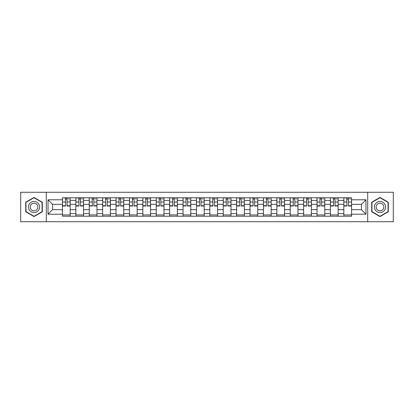 <?xml version="1.0" encoding="UTF-8"?>
<svg xmlns="http://www.w3.org/2000/svg" width="414" height="414" viewBox="0 0 414 414"><rect width="100%" height="100%" fill="white"/><g stroke="black" fill="none" stroke-linecap="round" stroke-linejoin="round"><path stroke-width="0.62" d="M367.704 221.728L393.3 221.728L393.3 192.272L20.7 192.272L20.7 221.728L367.704 221.728L367.704 192.272M75.845 216.232L75.845 200.386L70.173 200.386L70.173 216.232M70.173 200.386L70.173 197.768M75.845 200.386L75.845 197.768M83.571 197.768L83.571 216.232M89.243 216.232L89.243 197.768M96.974 197.768L96.974 216.232M102.641 216.232L102.641 197.768M110.372 197.768L110.372 216.232M116.039 216.232L116.039 197.768M123.77 197.768L123.77 216.232M129.437 216.232L129.437 197.768M137.169 197.768L137.169 216.232M142.84 216.232L142.84 197.768M150.567 197.768L150.567 216.232M156.238 216.232L156.238 197.768M163.97 197.768L163.97 216.232M169.636 216.232L169.636 197.768M177.368 197.768L177.368 216.232M183.035 216.232L183.035 197.768M190.766 197.768L190.766 216.232M196.438 216.232L196.438 197.768M204.164 197.768L204.164 216.232M209.836 216.232L209.836 197.768M217.562 197.768L217.562 216.232M223.234 216.232L223.234 197.768M230.965 197.768L230.965 216.232M236.632 216.232L236.632 197.768M244.363 197.768L244.363 216.232M250.03 216.232L250.03 197.768M257.762 197.768L257.762 216.232M263.433 216.232L263.433 197.768M271.16 197.768L271.16 216.232M276.831 216.232L276.831 197.768M284.563 197.768L284.563 216.232M290.23 216.232L290.23 197.768M297.961 197.768L297.961 216.232M303.628 216.232L303.628 197.768M311.359 197.768L311.359 216.232M317.026 216.232L317.026 197.768M324.757 197.768L324.757 216.232M330.429 216.232L330.429 197.768M338.155 197.768L338.155 216.232M343.827 216.232L343.827 197.768M343.827 209.665L338.155 209.665M330.429 209.665L324.757 209.665M317.026 209.665L311.359 209.665M303.628 209.665L297.961 209.665M290.23 209.665L284.563 209.665M276.831 209.665L271.16 209.665M263.433 209.665L257.762 209.665M250.03 209.665L244.363 209.665M236.632 209.665L230.965 209.665M223.234 209.665L217.562 209.665M209.836 209.665L204.164 209.665M196.438 209.665L190.766 209.665M183.035 209.665L177.368 209.665M169.636 209.665L163.97 209.665M156.238 209.665L150.567 209.665M142.84 209.665L137.169 209.665M129.437 209.665L123.77 209.665M116.039 209.665L110.372 209.665M102.641 209.665L96.974 209.665M89.243 209.665L83.571 209.665M75.845 209.665L70.173 209.665M343.827 204.335L338.155 204.335M330.429 204.335L324.757 204.335M317.026 204.335L311.359 204.335M303.628 204.335L297.961 204.335M290.23 204.335L284.563 204.335M276.831 204.335L271.16 204.335M263.433 204.335L257.762 204.335M250.03 204.335L244.363 204.335M236.632 204.335L230.965 204.335M223.234 204.335L217.562 204.335M209.836 204.335L204.164 204.335M196.438 204.335L190.766 204.335M183.035 204.335L177.368 204.335M169.636 204.335L163.97 204.335M156.238 204.335L150.567 204.335M142.84 204.335L137.169 204.335M129.437 204.335L123.77 204.335M116.039 204.335L110.372 204.335M102.641 204.335L96.974 204.335M89.243 204.335L83.571 204.335M75.845 204.335L70.173 204.335M52.568 209.665L62.442 209.665L62.442 204.335L52.568 204.335L52.568 209.665L48.014 214.214L48.014 199.786L62.442 199.786L62.442 204.335M351.558 204.335L351.558 209.665L361.432 209.665L361.432 204.335L351.558 204.335L351.558 197.768L62.442 197.768L62.442 199.786M351.558 199.786L365.986 199.786L365.986 214.214L351.558 214.214L351.558 209.665M62.442 209.665L62.442 216.232L351.558 216.232L351.558 214.214M62.442 214.214L48.014 214.214M46.296 221.728L46.296 192.272M42.3 202.213L34.015 197.431L25.725 202.213L25.725 211.787L34.015 216.569L42.3 211.787L42.3 202.213M388.275 202.213L379.985 197.431L371.7 202.213L371.7 211.787L379.985 216.569L388.275 211.787L388.275 202.213M70.173 214.944L62.442 214.944M65.578 199.056L67.037 199.056M83.571 214.944L75.845 214.944M78.976 199.056L80.44 199.056M96.974 214.944L89.243 214.944M92.379 199.056L93.838 199.056M110.372 214.944L102.641 214.944M105.777 199.056L107.236 199.056M123.77 214.944L116.039 214.944M119.175 199.056L120.634 199.056M137.169 214.944L129.437 214.944M132.573 199.056L134.032 199.056M150.567 214.944L142.84 214.944M145.971 199.056L147.436 199.056M163.97 214.944L156.238 214.944M159.374 199.056L160.834 199.056M177.368 214.944L169.636 214.944M172.773 199.056L174.232 199.056M190.766 214.944L183.035 214.944M186.171 199.056L187.63 199.056M204.164 214.944L196.438 214.944M199.569 199.056L201.028 199.056M217.562 214.944L209.836 214.944M212.972 199.056L214.431 199.056M230.965 214.944L223.234 214.944M226.37 199.056L227.829 199.056M244.363 214.944L236.632 214.944M239.768 199.056L241.227 199.056M257.762 214.944L250.03 214.944M253.166 199.056L254.626 199.056M271.16 214.944L263.433 214.944M266.564 199.056L268.029 199.056M284.563 214.944L276.831 214.944M279.967 199.056L281.427 199.056M297.961 214.944L290.23 214.944M293.366 199.056L294.825 199.056M311.359 214.944L303.628 214.944M306.764 199.056L308.223 199.056M324.757 214.944L317.026 214.944M320.162 199.056L321.621 199.056M338.155 214.944L330.429 214.944M333.56 199.056L335.024 199.056M351.558 214.944L343.827 214.944M346.963 199.056L348.422 199.056M48.014 199.786L52.568 204.335M361.432 209.665L365.986 214.214M361.432 204.335L365.986 199.786M67.037 205.717L70.132 205.717L70.132 206.012L67.037 206.012L67.037 197.851L70.132 197.851L68.413 197.851M70.132 205.717L70.132 197.851M65.578 198.968L67.037 198.968M68.413 198.968L69.014 198.968M67.296 197.851L62.488 197.851L62.488 206.012L65.578 206.012L65.319 197.851M80.44 205.717L83.53 205.717L83.53 206.012L80.44 206.012L80.44 197.851L83.53 197.851L81.812 197.851M83.53 205.717L83.53 197.851M78.976 198.968L80.44 198.968M81.812 198.968L82.412 198.968M80.694 197.851L75.886 197.851L75.886 206.012L78.976 206.012L78.722 197.851M93.838 205.717L96.928 205.717L96.928 206.012L93.838 206.012L93.838 197.851L96.928 197.851L95.21 197.851M96.928 205.717L96.928 197.851M92.379 198.968L93.838 198.968M95.21 198.968L95.815 198.968M94.097 197.851L89.284 197.851L89.284 206.012L92.379 206.012L92.12 197.851M29.177 209.789A5.584 5.584 0 0 0 36.805 211.833A5.584 5.584 0 0 0 38.849 204.211A5.584 5.584 0 0 0 31.221 202.167A5.584 5.584 0 0 0 29.177 209.789M30.703 208.91A3.824 3.824 0 0 0 35.925 210.312A3.824 3.824 0 0 0 37.322 205.09A3.824 3.824 0 0 0 32.101 203.688A3.824 3.824 0 0 0 30.703 208.91M34.015 197.726L42.042 202.363L42.042 211.637L34.015 216.274L25.984 211.637L25.984 202.363L34.015 197.726M375.151 209.789A5.584 5.584 0 0 0 382.779 211.833A5.584 5.584 0 0 0 384.823 204.211A5.584 5.584 0 0 0 377.195 202.167A5.584 5.584 0 0 0 375.151 209.789M376.678 208.91A3.824 3.824 0 0 0 381.899 210.312A3.824 3.824 0 0 0 383.297 205.09A3.824 3.824 0 0 0 378.075 203.688A3.824 3.824 0 0 0 376.678 208.91M379.985 197.726L388.016 202.363L388.016 211.637L379.985 216.274L371.958 211.637L371.958 202.363L379.985 197.726M107.236 205.717L110.331 205.717L110.331 206.012L107.236 206.012L107.236 197.851L110.331 197.851L108.613 197.851M110.331 205.717L110.331 197.851M105.777 198.968L107.236 198.968M108.613 198.968L109.213 198.968M107.495 197.851L102.682 197.851L102.682 206.012L105.777 206.012L105.518 197.851M120.634 205.717L123.729 205.717L123.729 206.012L120.634 206.012L120.634 197.851L123.729 197.851L122.011 197.851M123.729 205.717L123.729 197.851M119.175 198.968L120.634 198.968M122.011 198.968L122.611 198.968M120.893 197.851L116.086 197.851L116.086 206.012L119.175 206.012L118.916 197.851M134.032 205.717L137.127 205.717L137.127 206.012L134.032 206.012L134.032 197.851L137.127 197.851L135.409 197.851M137.127 205.717L137.127 197.851M132.573 198.968L134.032 198.968M135.409 198.968L136.009 198.968M134.291 197.851L129.484 197.851L129.484 206.012L132.573 206.012L132.314 197.851M147.436 205.717L150.525 205.717L150.525 206.012L147.436 206.012L147.436 197.851L150.525 197.851L148.807 197.851M150.525 205.717L150.525 197.851M145.971 198.968L147.436 198.968M148.807 198.968L149.407 198.968M147.689 197.851L142.882 197.851L142.882 206.012L145.971 206.012L145.718 197.851M160.834 205.717L163.923 205.717L163.923 206.012L160.834 206.012L160.834 197.851L163.923 197.851L162.205 197.851M163.923 205.717L163.923 197.851M159.374 198.968L160.834 198.968M162.205 198.968L162.811 198.968M161.093 197.851L156.28 197.851L156.28 206.012L159.374 206.012L159.116 197.851M174.232 205.717L177.327 205.717L177.327 206.012L174.232 206.012L174.232 197.851L177.327 197.851L175.608 197.851M177.327 205.717L177.327 197.851M172.773 198.968L174.232 198.968M175.608 198.968L176.209 198.968M174.491 197.851L169.678 197.851L169.678 206.012L172.773 206.012L172.514 197.851M187.63 205.717L190.725 205.717L190.725 206.012L187.63 206.012L187.63 197.851L190.725 197.851L189.007 197.851M190.725 205.717L190.725 197.851M186.171 198.968L187.63 198.968M189.007 198.968L189.607 198.968M187.889 197.851L183.081 197.851L183.081 206.012L186.171 206.012L185.912 197.851M201.028 205.717L204.123 205.717L204.123 206.012L201.028 206.012L201.028 197.851L204.123 197.851L202.405 197.851M204.123 205.717L204.123 197.851M199.569 198.968L201.028 198.968M202.405 198.968L203.005 198.968M201.287 197.851L196.479 197.851L196.479 206.012L199.569 206.012L199.315 197.851M214.431 205.717L217.521 205.717L217.521 206.012L214.431 206.012L214.431 197.851L217.521 197.851L215.803 197.851M217.521 205.717L217.521 197.851M212.972 198.968L214.431 198.968M215.803 198.968L216.403 198.968M214.685 197.851L209.877 197.851L209.877 206.012L212.972 206.012L212.713 197.851M227.829 205.717L230.919 205.717L230.919 206.012L227.829 206.012L227.829 197.851L230.919 197.851L229.201 197.851M230.919 205.717L230.919 197.851M226.37 198.968L227.829 198.968M229.201 198.968L229.806 198.968M228.088 197.851L223.275 197.851L223.275 206.012L226.37 206.012L226.111 197.851M241.227 205.717L244.322 205.717L244.322 206.012L241.227 206.012L241.227 197.851L244.322 197.851L242.604 197.851M244.322 205.717L244.322 197.851M239.768 198.968L241.227 198.968M242.604 198.968L243.204 198.968M241.486 197.851L236.673 197.851L236.673 206.012L239.768 206.012L239.509 197.851M254.626 205.717L257.72 205.717L257.72 206.012L254.626 206.012L254.626 197.851L257.72 197.851L256.002 197.851M257.72 205.717L257.72 197.851M253.166 198.968L254.626 198.968M256.002 198.968L256.602 198.968M254.884 197.851L250.077 197.851L250.077 206.012L253.166 206.012L252.907 197.851M268.029 205.717L271.118 205.717L271.118 206.012L268.029 206.012L268.029 197.851L271.118 197.851L269.4 197.851M271.118 205.717L271.118 197.851M266.564 198.968L268.029 198.968M269.4 198.968L270 198.968M268.282 197.851L263.475 197.851L263.475 206.012L266.564 206.012L266.311 197.851M281.427 205.717L284.516 205.717L284.516 206.012L281.427 206.012L281.427 197.851L284.516 197.851L282.798 197.851M284.516 205.717L284.516 197.851M279.967 198.968L281.427 198.968M282.798 198.968L283.399 198.968M281.686 197.851L276.873 197.851L276.873 206.012L279.967 206.012L279.709 197.851M294.825 205.717L297.914 205.717L297.914 206.012L294.825 206.012L294.825 197.851L297.914 197.851L296.201 197.851M297.914 205.717L297.914 197.851M293.366 198.968L294.825 198.968M296.201 198.968L296.802 198.968M295.084 197.851L290.271 197.851L290.271 206.012L293.366 206.012L293.107 197.851M308.223 205.717L311.318 205.717L311.318 206.012L308.223 206.012L308.223 197.851L311.318 197.851L309.6 197.851M311.318 205.717L311.318 197.851M306.764 198.968L308.223 198.968M309.6 198.968L310.2 198.968M308.482 197.851L303.669 197.851L303.669 206.012L306.764 206.012L306.505 197.851M321.621 205.717L324.716 205.717L324.716 206.012L321.621 206.012L321.621 197.851L324.716 197.851L322.998 197.851M324.716 205.717L324.716 197.851M320.162 198.968L321.621 198.968M322.998 198.968L323.598 198.968M321.88 197.851L317.072 197.851L317.072 206.012L320.162 206.012L319.903 197.851M335.024 205.717L338.114 205.717L338.114 206.012L335.024 206.012L335.024 197.851L338.114 197.851L336.396 197.851M338.114 205.717L338.114 197.851M333.56 198.968L335.024 198.968M336.396 198.968L336.996 198.968M335.278 197.851L330.47 197.851L330.47 206.012L333.56 206.012L333.306 197.851M348.422 205.717L351.512 205.717L351.512 206.012L348.422 206.012L348.422 197.851L351.512 197.851L349.794 197.851M351.512 205.717L351.512 197.851M346.963 198.968L348.422 198.968M349.794 198.968L350.399 198.968M348.681 197.851L343.868 197.851L343.868 206.012L346.963 206.012L346.704 197.851M330.429 200.386L324.757 200.386M317.026 200.386L311.359 200.386M303.628 200.386L297.961 200.386M290.23 200.386L284.563 200.386M276.831 200.386L271.16 200.386M263.433 200.386L257.762 200.386M250.03 200.386L244.363 200.386M236.632 200.386L230.965 200.386M223.234 200.386L217.562 200.386M209.836 200.386L204.164 200.386M196.438 200.386L190.766 200.386M183.035 200.386L177.368 200.386M169.636 200.386L163.97 200.386M156.238 200.386L150.567 200.386M142.84 200.386L137.169 200.386M129.437 200.386L123.77 200.386M116.039 200.386L110.372 200.386M102.641 200.386L96.974 200.386M89.243 200.386L83.571 200.386M343.827 200.386L338.155 200.386M330.429 213.614L324.757 213.614M317.026 213.614L311.359 213.614M303.628 213.614L297.961 213.614M290.23 213.614L284.563 213.614M276.831 213.614L271.16 213.614M263.433 213.614L257.762 213.614M250.03 213.614L244.363 213.614M236.632 213.614L230.965 213.614M223.234 213.614L217.562 213.614M209.836 213.614L204.164 213.614M196.438 213.614L190.766 213.614M183.035 213.614L177.368 213.614M169.636 213.614L163.97 213.614M156.238 213.614L150.567 213.614M142.84 213.614L137.169 213.614M129.437 213.614L123.77 213.614M116.039 213.614L110.372 213.614M102.641 213.614L96.974 213.614M89.243 213.614L83.571 213.614M75.845 213.614L70.173 213.614M343.827 213.614L338.155 213.614M67.037 202.022L70.132 202.022M62.488 205.717L65.578 205.717M62.488 202.022L65.578 202.022M80.44 202.022L83.53 202.022M75.886 205.717L78.976 205.717M75.886 202.022L78.976 202.022M93.838 202.022L96.928 202.022M89.284 205.717L92.379 205.717M89.284 202.022L92.379 202.022M107.236 202.022L110.331 202.022M102.682 205.717L105.777 205.717M102.682 202.022L105.777 202.022M120.634 202.022L123.729 202.022M116.086 205.717L119.175 205.717M116.086 202.022L119.175 202.022M134.032 202.022L137.127 202.022M129.484 205.717L132.573 205.717M129.484 202.022L132.573 202.022M147.436 202.022L150.525 202.022M142.882 205.717L145.971 205.717M142.882 202.022L145.971 202.022M160.834 202.022L163.923 202.022M156.28 205.717L159.374 205.717M156.28 202.022L159.374 202.022M174.232 202.022L177.327 202.022M169.678 205.717L172.773 205.717M169.678 202.022L172.773 202.022M187.63 202.022L190.725 202.022M183.081 205.717L186.171 205.717M183.081 202.022L186.171 202.022M201.028 202.022L204.123 202.022M196.479 205.717L199.569 205.717M196.479 202.022L199.569 202.022M214.431 202.022L217.521 202.022M209.877 205.717L212.972 205.717M209.877 202.022L212.972 202.022M227.829 202.022L230.919 202.022M223.275 205.717L226.37 205.717M223.275 202.022L226.37 202.022M241.227 202.022L244.322 202.022M236.673 205.717L239.768 205.717M236.673 202.022L239.768 202.022M254.626 202.022L257.72 202.022M250.077 205.717L253.166 205.717M250.077 202.022L253.166 202.022M268.029 202.022L271.118 202.022M263.475 205.717L266.564 205.717M263.475 202.022L266.564 202.022M281.427 202.022L284.516 202.022M276.873 205.717L279.967 205.717M276.873 202.022L279.967 202.022M294.825 202.022L297.914 202.022M290.271 205.717L293.366 205.717M290.271 202.022L293.366 202.022M308.223 202.022L311.318 202.022M303.669 205.717L306.764 205.717M303.669 202.022L306.764 202.022M321.621 202.022L324.716 202.022M317.072 205.717L320.162 205.717M317.072 202.022L320.162 202.022M335.024 202.022L338.114 202.022M330.47 205.717L333.56 205.717M330.47 202.022L333.56 202.022M348.422 202.022L351.512 202.022M343.868 205.717L346.963 205.717M343.868 202.022L346.963 202.022"/></g></svg>
